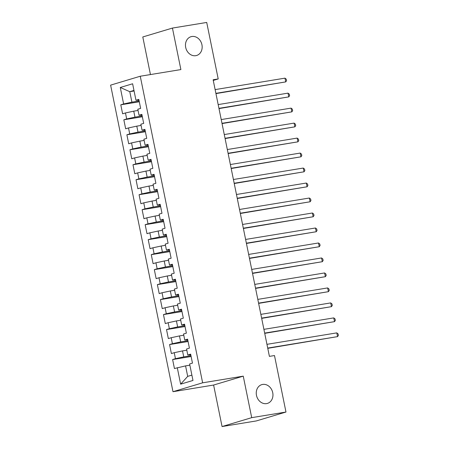 <?xml version="1.0" encoding="UTF-8"?>
<svg xmlns="http://www.w3.org/2000/svg" width="449" height="449" viewBox="0 0 449 449"><rect width="100%" height="100%" fill="white"/><g stroke="black" fill="none" stroke-linecap="round" stroke-linejoin="round"><path stroke-width="0.67" d="M262.648 384.428A9.805 8.211 -106.7 0 1 272.61 392.168A9.805 8.211 -106.7 0 1 267.419 403.41A9.805 8.211 -106.7 0 1 266.554 403.606A9.805 8.211 -106.7 0 1 256.592 395.866A9.805 8.211 -106.7 0 1 261.784 384.63A9.805 8.211 -106.7 0 1 262.648 384.428M191.863 36.498A9.805 8.211 -106.7 0 1 201.82 44.238A9.805 8.211 -106.7 0 1 196.634 55.48A9.805 8.211 -106.7 0 1 195.764 55.676A9.805 8.211 -106.7 0 1 185.807 47.936A9.805 8.211 -106.7 0 1 190.999 36.7A9.805 8.211 -106.7 0 1 191.863 36.498M222.059 426.55L251.704 417.654L243.257 376.15L213.612 385.046L222.059 426.55L256.328 420.932L285.974 412.036L274.485 355.546L269.406 356.377L213.129 79.77L218.208 78.94L206.714 22.45L172.438 28.068L142.793 36.964L150.443 74.568M213.612 385.046L172.988 391.702L110.617 85.13L140.262 76.235L202.634 382.812L172.988 391.702M134.077 90.973L129.778 91.68L120.276 87.476L123.632 103.96L120.787 104.813L122.616 113.805L125.456 112.952L126.68 118.946L123.834 119.799L125.664 128.79L128.509 127.937L129.727 133.931L126.882 134.784L128.711 143.775L131.557 142.917L132.775 148.911L129.929 149.764L131.759 158.755L134.605 157.902L135.823 163.896L132.977 164.749L134.807 173.741L137.652 172.887L138.87 178.882L136.03 179.735L137.86 188.726L140.7 187.873L141.923 193.867L139.078 194.72L140.907 203.711L143.753 202.858L144.971 208.847L142.125 209.705L143.955 218.691L146.801 217.838L148.018 223.832L145.173 224.685L147.003 233.676L149.848 232.823L151.066 238.817L148.221 239.671L150.05 248.662L152.896 247.809L154.114 253.803L151.274 254.656L153.098 263.647L155.943 262.794L157.161 268.788L154.321 269.641L156.151 278.627L158.991 277.774L160.214 283.768L157.369 284.621L159.199 293.612L162.044 292.759L163.262 298.753L160.416 299.606L162.246 308.598L165.092 307.745L166.31 313.739L163.464 314.592L165.294 323.583L168.139 322.73L169.357 328.724L166.512 329.577L168.341 338.568L171.187 337.715L172.405 343.704L169.565 344.557L171.389 353.548L174.234 352.695L175.452 358.689L172.612 359.542L174.442 368.534L185.566 365.884L187.699 376.374L191.891 375.117M120.276 87.476L132.618 83.778L135.968 100.256L138.977 100.2M187.699 376.374L180.638 384.164L192.975 380.46L189.624 363.976L192.469 363.123L190.64 354.138L187.794 354.991L186.576 348.996L189.416 348.143L187.592 339.152L184.747 340.005L183.529 334.011L186.369 333.158L184.539 324.167L181.699 325.02L180.476 319.026L183.321 318.173L181.491 309.181L178.646 310.034L177.428 304.04L180.274 303.187L178.444 294.196L175.598 295.055L174.38 289.061L177.226 288.207L175.396 279.216L172.551 280.069L171.333 274.075L174.178 273.222L172.349 264.231L169.503 265.084L168.285 259.09L171.125 258.237L169.301 249.246L166.456 250.099L165.232 244.104L168.078 243.251L166.248 234.26L163.408 235.113L162.184 229.125L165.03 228.266L163.2 219.28L160.355 220.133L159.137 214.139L161.982 213.286L160.153 204.295L157.307 205.148L156.089 199.154L158.935 198.301L157.105 189.31L154.26 190.163L153.042 184.169L155.887 183.315L154.058 174.324L151.212 175.177L149.994 169.183L152.834 168.33L151.01 159.344L148.164 160.198L146.941 154.203L149.786 153.35L147.957 144.359L145.117 145.212L143.893 139.218L146.739 138.365L144.909 129.374L142.064 130.227L140.846 124.233L143.691 123.38L141.862 114.388L139.016 115.241L137.798 109.247L140.644 108.394L138.814 99.403L135.968 100.256M180.638 384.164L177.282 367.68M190.96 355.715L183.736 356.899L182.518 350.905L186.818 350.198M175.452 358.689L183.736 356.899M174.234 352.695L182.518 350.905M187.912 340.729L180.689 341.914L179.471 335.919L183.77 335.212M172.405 343.704L180.689 341.914M171.187 337.715L179.471 335.919M187.794 354.991L190.803 354.929M184.865 325.744L177.641 326.928L176.423 320.934L180.722 320.227M169.357 328.724L177.641 326.928M168.139 322.73L176.423 320.934M184.747 340.005L187.749 339.949M181.811 310.759L174.594 311.943L173.37 305.949L177.675 305.247M166.31 313.739L174.594 311.943M165.092 307.745L173.37 305.949M181.699 325.02L184.702 324.964M178.764 295.773L171.546 296.957L170.323 290.969L174.627 290.262M163.262 298.753L171.546 296.957M162.044 292.759L170.323 290.969M178.646 310.034L181.654 309.978M175.716 280.793L168.493 281.978L167.275 275.983L171.574 275.276M160.214 283.768L168.493 281.978M158.991 277.774L167.275 275.983M175.598 295.055L178.607 294.993M172.669 265.808L165.445 266.992L164.227 260.998L168.527 260.291M157.161 268.788L165.445 266.992M155.943 262.794L164.227 260.998M172.551 280.069L175.559 280.013M169.621 250.823L162.398 252.007L161.18 246.013L165.479 245.311M154.114 253.803L162.398 252.007M152.896 247.809L161.18 246.013M169.503 265.084L172.511 265.028M166.573 235.837L159.35 237.021L158.132 231.027L162.431 230.326M151.066 238.817L159.35 237.021M149.848 232.823L158.132 231.027M166.456 250.099L169.458 250.042M163.52 220.857L156.303 222.042L155.079 216.048L159.384 215.34M148.018 223.832L156.303 222.042M146.801 217.838L155.079 216.048M163.408 235.113L166.411 235.057M160.473 205.872L153.255 207.056L152.031 201.062L156.336 200.355M144.971 208.847L153.255 207.056M143.753 202.858L152.031 201.062M160.355 220.133L163.363 220.077M157.425 190.887L150.202 192.071L148.984 186.077L153.283 185.37M141.923 193.867L150.202 192.071M140.7 187.873L148.984 186.077M157.307 205.148L160.315 205.092M154.377 175.901L147.154 177.086L145.936 171.091L150.235 170.39M138.87 178.882L147.154 177.086M137.652 172.887L145.936 171.091M154.26 190.163L157.268 190.107M151.33 160.922L144.107 162.1L142.889 156.112L147.188 155.405M135.823 163.896L144.107 162.1M134.605 157.902L142.889 156.112M151.212 175.177L154.22 175.121M148.282 145.936L141.059 147.12L139.841 141.126L144.14 140.419M132.775 148.911L141.059 147.12M131.557 142.917L139.841 141.126M148.164 160.198L151.167 160.136M145.229 130.951L138.011 132.135L136.788 126.141L141.093 125.434M129.727 133.931L138.011 132.135M128.509 127.937L136.788 126.141M145.117 145.212L148.119 145.156M142.181 115.965L134.958 117.15L133.74 111.156L138.045 110.454M126.68 118.946L134.958 117.15M125.456 112.952L133.74 111.156M142.064 130.227L145.072 130.171M139.134 100.98L131.911 102.164L129.778 91.68L133.965 90.423M123.632 103.96L131.911 102.164M139.016 115.241L142.024 115.185M251.704 417.654L285.974 412.036M140.262 76.235L180.885 69.578L172.438 28.068M243.257 376.15L202.634 382.812M213.264 80.422L218.208 78.94M189.865 365.183L185.566 365.884M120.787 104.813L139.297 101.777M123.834 119.799L142.344 116.762M126.882 134.784L145.392 131.748M129.929 149.764L148.439 146.733M132.977 164.749L151.493 161.713M136.03 179.735L154.54 176.698M139.078 194.72L157.588 191.684M142.125 209.705L160.635 206.669M145.173 224.685L163.683 221.654M148.221 239.671L166.731 236.634M151.274 254.656L169.784 251.62M154.321 269.641L172.831 266.605M157.369 284.621L175.879 281.59M160.416 299.606L178.927 296.57M163.464 314.592L181.974 311.555M166.512 329.577L185.022 326.541M169.565 344.557L188.075 341.526M172.612 359.542L191.122 356.506M215.947 93.611L285.738 81.898L215.89 93.347M284.975 78.154L286.254 79.187L286.557 80.685L285.738 81.898L284.975 78.154L215.127 89.604M218.994 108.596L288.786 96.883L218.938 108.332M288.022 93.134L289.302 94.167L289.605 95.665L288.786 96.883L288.022 93.134L218.18 104.589M222.042 123.582L291.833 111.863L221.991 123.318M291.07 108.119L292.35 109.152L292.653 110.65L291.833 111.863L291.07 108.119L221.228 119.569M225.089 138.567L294.881 126.848L225.039 138.303M294.123 123.105L295.397 124.137L295.706 125.636L294.881 126.848L294.123 123.105L224.276 134.554M228.137 153.547L297.928 141.833L228.086 153.283M297.171 138.09L298.445 139.123L298.753 140.621L297.928 141.833L297.171 138.09L227.323 149.539M231.19 168.532L300.982 156.819L231.134 168.268M300.218 153.07L301.498 154.108L301.801 155.601L300.982 156.819L300.218 153.07L230.371 164.525M234.238 183.518L304.029 171.804L234.182 183.254M303.266 168.055L304.545 169.088L304.849 170.586L304.029 171.804L303.266 168.055L233.418 179.505M237.285 198.503L307.077 186.784L237.229 198.239M306.313 183.04L307.593 184.073L307.896 185.572L307.077 186.784L306.313 183.04L236.471 194.49M240.333 213.483L310.124 201.769L240.282 213.219M309.361 198.026L310.641 199.059L310.944 200.557L310.124 201.769L309.361 198.026L239.519 209.475M243.38 228.468L313.172 216.755L243.33 228.204M312.414 213.006L313.688 214.044L313.997 215.542L313.172 216.755L312.414 213.006L242.567 224.461M246.428 243.453L316.225 231.74L246.378 243.19M315.462 227.991L316.736 229.024L317.045 230.522L316.225 231.74L315.462 227.991L245.614 239.446M249.481 258.439L319.273 246.72L249.425 258.175M318.509 242.976L319.789 244.009L320.092 245.508L319.273 246.72L318.509 242.976L248.662 254.426M252.529 273.424L322.32 261.705L252.473 273.16M321.557 257.962L322.837 258.994L323.14 260.493L322.32 261.705L321.557 257.962L251.709 269.411M255.576 288.404L325.368 276.691L255.52 288.14M324.605 272.947L325.884 273.98L326.187 275.478L325.368 276.691L324.605 272.947L254.763 284.397M258.624 303.389L328.415 291.676L258.573 303.126M327.652 287.927L328.932 288.96L329.235 290.458L328.415 291.676L327.652 287.927L257.81 299.382M261.672 318.375L331.463 306.661L261.621 318.111M330.705 302.912L331.979 303.945L332.288 305.443L331.463 306.661L330.705 302.912L260.858 314.362M264.719 333.36L334.516 321.641L264.669 333.096M333.753 317.898L335.027 318.93L335.336 320.429L334.516 321.641L333.753 317.898L263.905 329.347M267.772 348.34L337.564 336.627L267.716 348.076M336.801 332.883L338.08 333.916L338.383 335.414L337.564 336.627L336.801 332.883L266.953 344.332"/></g></svg>
